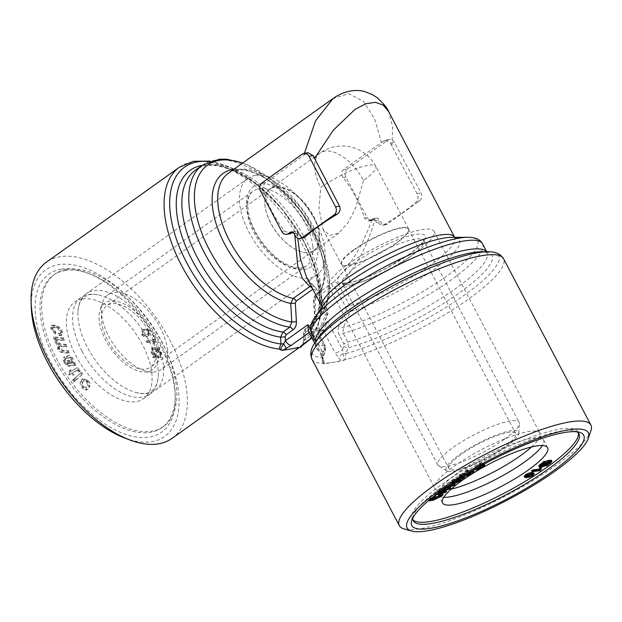 <?xml version="1.0" encoding="UTF-8"?>
<svg xmlns="http://www.w3.org/2000/svg" width="622" height="622" viewBox="0 0 622 622"><rect width="100%" height="100%" fill="white"/><g stroke="black" fill="none" stroke-linecap="round" stroke-linejoin="round"><path stroke-width="0.47" stroke-dasharray="3.11 2.33" d="M344.409 360.037A3.507 0.754 -27.7 0 1 345.731 359.555L345.715 353.646A3.507 1.244 -156.2 0 1 343.157 353.109A5.847 1.368 -44.1 0 0 338.811 358.109L341.517 360.985A5.847 1.252 152.3 0 0 344.409 360.037L342.489 349.618A5.847 1.252 -27.7 0 1 335.165 353.039L338.811 358.109M66.453 344.456L60.124 343.717L57.177 341.571L57.325 339.488L64.649 339.837L63.926 338.003L54.184 336.875L54.829 338.523L56.198 338.687L55.902 341.789L58.81 345.055L58.421 348.219C59.642 350.66 61.166 351.904 63.009 351.951L69.703 352.721L68.98 350.886L62.838 350.178L59.696 347.993L59.875 345.871L67.184 346.298L66.453 344.456L65.644 345.031L59.315 344.3L56.369 342.147L57.177 341.571M69.267 372.391L69.75 374.553L72.16 373.099L73.357 374.856L74.267 374.304L73.062 372.547L77.913 369.833L79.196 371.326L80.394 370.945L79.608 369.577C78.061 367.688 76.801 367.299 75.837 368.411L71.88 370.805L71.001 369.53L70.099 370.082L70.97 371.357L68.459 372.967L68.941 375.128L69.75 374.553M69.516 363.543L67.705 363.435L66.041 361.452C65.123 359.804 65.123 358.731 66.041 358.249L64.859 356.492L63.864 357.191L64.859 356.492C63.413 357.393 63.475 359.228 65.022 362.004C66.818 365.044 68.63 366.179 70.457 365.409L76.133 364.733L75.075 362.82L73.847 362.696L72.852 358.443C71.46 356.111 69.991 355.061 68.436 355.302L67.059 356.126L68.436 355.302C66.951 355.893 66.873 357.51 68.187 360.154L69.516 363.543L68.358 364.212L69.166 363.637M487.679 251.747A105.266 22.547 -27.7 0 1 465.209 294.525A105.266 22.547 -27.7 0 1 345.715 353.646L348.297 347.784L347.799 341.999L343.258 333.353L343.282 327.429L350.341 311.529L349.774 305.76L338.873 284.985C354.952 269.59 366.957 247.805 374.872 219.636L372.244 218.781L368.255 221.012L364.399 217.941A74.858 39.481 54.5 0 0 343.157 177.48C341.074 174.448 341.128 171.866 343.313 169.736L381.473 142.492L374.561 118.849L363.45 101.363L348.872 93.697L333.073 98.494M347.309 169.083A5.847 4.805 -99.2 0 0 345.925 177.029L367.167 217.49A5.847 4.805 -99.2 0 0 372.15 220.375A5.847 4.805 -99.2 0 0 373.861 219.659L375.478 218.509A3.507 2.885 80.8 0 1 376.512 218.073A3.507 2.885 80.8 0 1 379.498 219.807L380.563 221.829A5.847 4.805 -99.2 0 0 385.547 224.713A5.847 4.805 -99.2 0 0 387.265 224.006L419.609 200.906A5.847 4.805 -99.2 0 0 421.001 192.96L394.449 142.384A5.847 4.805 -99.2 0 0 389.465 139.499A5.847 4.805 -99.2 0 0 387.747 140.214L347.309 169.083L343.313 169.736M304.415 153.339L304.034 155.088L265.874 182.332C263.425 184.493 262.554 187.206 263.246 190.472A74.858 39.481 54.5 0 0 284.495 230.941L290.42 233.67M376.512 218.073L372.244 218.781C362.595 246.39 349.323 267.763 332.42 282.893A3.507 1.85 54.5 0 0 332.513 286.05L335.095 286.89L345.995 307.665L346.081 310.013L338.967 325.928C337.684 329.038 337.808 332.164 339.332 335.305L343.873 343.95L343.966 346.291L342.489 349.618L327.693 321.426L323.891 329.512L323.02 329.901L335.165 353.039M294.789 235.085L295.131 231.322L291.073 231.975M293.024 232.48L294.882 231.368L297.51 232.216L297.775 238.304M335.095 286.89A3.507 0.754 152.3 0 1 338.873 284.985C336.797 282.372 334.652 281.673 332.42 282.893L315.813 294.75L313.892 299.718L315.012 318.27L312.71 323.456L305.799 328.393L303.824 333.376L304.212 340.195L301.919 345.358A3.507 1.85 54.5 0 0 301.81 345.42A3.507 1.85 54.5 0 0 301.382 346.089L304.034 340.428A5.847 5.1 -140.7 0 1 303.132 344.588L303.132 344.588M467.876 237.293A93.572 20.044 -27.7 0 1 448.687 274.753A93.572 20.044 -27.7 0 1 343.282 327.429A3.507 1.244 -156 0 1 338.967 325.928M315.813 294.75L315.704 294.836C330.266 286.781 326.208 244.656 300.574 211.402C276.977 177.628 239.944 162.093 228.274 173.305A74.858 39.481 54.5 0 1 303.528 210.765A74.858 39.481 54.5 0 1 315.813 294.75A3.507 1.85 54.5 0 0 315.898 297.907L332.513 286.05M311.148 286.027L314.335 286.478L316.271 288.662L327.18 309.437L327.203 315.292L320.058 331.207L320.431 337.07L324.972 345.715L325.049 351.562A3.507 1.244 23.9 0 0 325.485 351.236L325.485 351.236A3.507 1.244 23.9 0 0 324.249 349.494L324.155 347.154L319.615 338.508C318.091 335.375 317.974 332.249 319.249 329.139L326.363 313.224L326.286 310.868L315.377 290.093L312.796 289.261M315.245 342.279A105.266 22.547 -27.7 0 0 322.445 357.432L322.818 363.287A3.507 0.754 -27.7 0 1 323.168 363.419C322.142 360.97 322.048 358.863 322.888 357.106L325.485 351.236L325.29 345.848A3.507 0.754 -27.7 0 0 324.972 345.715A96.496 20.666 -27.7 0 1 316.178 342.147L318.721 337.264A99.419 21.296 -27.7 0 0 325.049 351.562L322.445 357.432A3.507 1.244 23.8 0 0 322.888 357.106L322.888 357.106A3.507 1.244 23.8 0 0 322.764 356.422L323.191 363.489A5.847 1.252 152.3 0 0 323.222 363.606A5.847 1.252 152.3 0 0 324.357 363.777L341.517 360.985M310.495 329.419L322.779 352.822L322.764 356.422A5.847 3.522 -7.6 0 0 322.103 358.428L320.882 355.007A5.847 1.252 -27.7 0 1 322.779 352.822L324.249 349.494M463.312 476.001L459.891 476.693L461.12 475.916L459.611 475.853L460.661 474.773L460.132 473.762L462.263 473.847L464.766 472.806L463.071 473.878L466.586 474.018M460.661 474.773L462.799 474.858L462.263 473.847M86.722 381.854L87.539 385.897L88.993 387.312C89.84 385.586 89.296 383.44 87.375 380.874L82.127 379.21L81.163 380.205C79.538 381.978 79.919 384.59 82.306 388.035C84.273 390.095 85.867 390.616 87.088 389.605L85.875 387.895L83.037 387.141C81.521 384.761 81.365 382.997 82.555 381.854L83.434 380.936L86.722 381.854L87.531 381.27L88.347 385.321L89.801 386.736C90.649 385.01 90.104 382.864 88.184 380.291L82.936 378.627L81.972 379.63C80.347 381.403 80.728 384.015 83.115 387.452C85.09 389.52 86.676 390.041 87.896 389.03L86.683 387.319L83.846 386.565C82.329 384.186 82.174 382.421 83.364 381.278L84.25 380.361L87.531 381.27M86.994 389.675L87.896 389.03L86.994 389.675M324.357 363.777L323.852 360.542A5.847 3.522 -7.6 0 1 322.103 358.428L323.222 363.606M323.852 360.542L322.017 355.178A5.847 1.252 -27.7 0 1 320.882 355.007L314.654 343.142M486.598 251.747A96.496 20.666 -27.7 0 1 487.042 252.439L481.583 251.762A99.419 21.296 -27.7 0 1 460.754 291.881A99.419 21.296 -27.7 0 1 348.297 347.784A3.507 1.244 -156.1 0 1 343.966 346.291M68.358 364.212L66.896 364.01L65.232 362.035L66.041 361.452M65.232 362.035C64.315 360.379 64.315 359.306 65.232 358.824L66.041 358.249M452.598 482.796L452.14 481.926L450.468 482.991L449.776 482.75L450.818 483.986M459.083 478.699C457.38 478.777 455.203 479.71 452.567 481.498C450.25 483.1 449.729 483.939 450.997 484.002L450.468 482.991C449.193 482.921 449.722 482.089 452.038 480.487C454.674 478.699 456.843 477.766 458.546 477.68L461.143 477.338M374.872 219.636L376.567 222.482L382.351 225.234L384.497 224.449A74.858 16.032 152.3 0 0 416.849 201.357C418.435 199.514 418.489 196.933 416.997 193.613L390.359 143.052L385.29 140.168L381.473 142.492M469.33 472.386L467.347 472.012L469.105 470.955L471.126 471.344M56.369 342.147L56.516 340.063L63.841 340.413L63.117 338.578L53.375 337.451L54.021 339.107L55.389 339.262L56.198 338.687M55.389 339.262L55.094 342.372L55.902 341.789M533.738 472.969L532.284 474.57L529.439 475.978L525.823 476.631L524.152 476.258M532.813 475.581L532.284 474.57M160.523 352.581L160.266 355.698L158.307 356.095L155.679 355.317L158.68 350.124L160.523 352.581L159.714 353.164L159.457 356.274L157.498 356.67L158.307 356.095M439.225 492.484L438.697 491.473L438.113 492.259L439.622 492.189M63.841 340.413L64.649 339.837M314.6 317.764A93.572 20.044 -27.7 0 0 320.058 331.207A3.507 1.244 24 0 0 320.486 330.881L327.592 314.981A3.507 1.252 24.2 0 1 327.203 315.292A77.781 16.662 -27.7 0 1 323.984 304.228L322.274 307.595L322.056 306.802A74.858 16.032 -27.7 0 0 327.18 309.437A3.507 0.754 -27.7 0 1 327.421 309.562L316.512 288.787A3.507 0.754 -27.7 0 0 316.271 288.662L306.7 277.544C308.722 281.517 311.272 284.495 314.351 286.485L316.512 288.787A3.507 0.754 -27.7 0 1 315.377 290.093M155.321 339.931L154.862 339.083L146.559 340.856L147.274 342.17L153.743 340.786L153.945 343.663L154.932 343.453L155.321 339.931L154.513 340.514L154.054 339.659L154.862 339.083M65.232 358.824L64.05 357.067C62.604 357.969 62.666 359.811 64.214 362.579L65.022 362.004M64.214 362.579C66.01 365.619 67.821 366.755 69.648 365.985L75.324 365.308L76.133 364.733M151.923 352.192L154.295 355.496L153.618 356.67L154.466 357.425L155.173 356.204L158.913 357.564L161.199 357.051L161.588 352.635L159.162 349.284L159.846 348.118L158.991 347.356L158.283 348.592L154.567 347.27L152.336 347.76L151.923 352.192L151.115 352.767L153.486 356.072L154.295 355.496M75.324 365.308L74.267 363.396L75.075 362.82M543.169 462.465L542.928 462.014M543.861 463.39L543.333 462.379M55.762 333.314L55.669 331.728L52.994 328.517L53.422 326.814L56.415 327.149C58.522 327.724 60.116 329.232 61.174 331.682L60.824 333.174L59.067 333.213L59.665 335.025L62.068 334.877L62.659 332.241C61.314 328.657 59.113 326.363 56.058 325.368L52.131 325.042L51.494 327.864L55.762 333.314L54.954 333.89L54.86 332.303L55.669 331.728M445.352 492.484L444.823 491.473L434.389 494.272L436.947 492.989L437.421 491.668L437.958 492.678L437.476 494L436.621 492.818L437.149 493.829M153.486 356.072L152.81 357.246L153.657 358L154.365 356.779L158.105 358.14L160.39 357.627L160.779 353.21L158.353 349.859L159.038 348.693L158.182 347.939L157.475 349.167L153.758 347.853L154.567 347.27M153.758 347.853L151.527 348.343L151.115 352.767M550.734 462.955L550.198 461.944L546.17 464.914L545.735 464.525L541.537 465.995L538.792 466.049M547.36 465.023L546.831 464.012M484.289 463.981L484.087 463.592C484.53 464.167 483.426 465.248 480.775 466.85C477.082 468.716 474.866 469.299 474.135 468.615L474.423 469.439M481.304 467.861L480.775 466.85M540.946 467.612L539.772 469.587L531.569 470.745M68.941 375.128L71.343 373.674L72.549 375.439L73.458 374.887L72.253 373.122L77.105 370.409L78.388 371.902L79.585 371.521L78.8 370.152C77.252 368.263 75.993 367.874 75.029 368.986L71.88 370.805M71.071 371.381L70.193 370.106L71.001 369.53M531.903 474.392L532.44 473.63L530.861 473.373L526.243 474.664L525.466 475.589L526.531 475.846M304.034 155.088L307.921 152.763M327.693 321.426L305.153 337.513A5.847 3.087 -125.5 0 1 305.27 342.808M148.254 335.826L149.132 335.297L149.723 330.64L147.461 328.688L143.006 329.629L142.422 334.294C144.755 336.681 146.699 337.186 148.254 335.826L147.445 336.401L148.324 335.88L148.915 331.215L149.723 330.64M157.763 349.486L154.777 354.672L152.989 352.246L153.284 349.136L155.173 348.748L157.763 349.486L156.954 350.062L153.968 355.255L154.777 354.672M54.86 332.303L52.186 329.092L52.613 327.397L55.607 327.724C57.714 328.299 59.308 329.815 60.365 332.257L60.015 333.75L58.258 333.796L58.857 335.608L61.259 335.452L61.85 332.817L62.659 332.241M61.85 332.817C60.505 329.232 58.305 326.939 55.249 325.951L56.058 325.368M55.607 327.724L56.415 327.149M60.365 332.257L61.174 331.682M461.928 479.111L461.392 478.1L459.285 480.238L453.889 482.68L453.018 482.54M459.821 481.249L459.285 480.238M461.12 475.916L460.591 474.905L459.075 474.843L460.132 473.762M459.611 475.853L459.075 474.843M74.352 381.473L75.542 380.431L74.259 378.744L73.077 379.785L74.352 381.473L73.544 382.056L75.542 380.431M152.81 357.246L153.618 356.67M153.657 358L154.466 357.425M439.287 494.117L442.211 493.332M468.172 470.776L466.414 471.834L465.443 471.647L467.2 470.59L468.172 470.776L467.643 469.766L465.886 470.823L464.914 470.636L466.671 469.579L467.643 469.766M66.896 364.01L67.705 363.435M144.739 330.414C145.843 329.326 147.274 329.543 149.031 331.06L148.44 333.928L147.414 334.535C146.31 335.616 144.879 335.406 143.13 333.905L143.729 331.005L144.739 330.414L143.931 330.99C145.035 329.901 146.465 330.119 148.223 331.635L149.031 331.06M319.102 234.751A37.717 19.896 54.5 0 0 299.198 197.951A37.717 19.896 54.5 0 0 270.072 189.096A37.717 19.896 54.5 0 0 264.754 202.904A37.717 19.896 54.5 0 0 299.12 251.039A37.717 19.896 54.5 0 0 313.908 250.495A37.717 19.896 54.5 0 0 319.102 234.751M155.733 351.383A37.717 19.896 54.5 0 0 135.829 314.584A37.717 19.896 54.5 0 0 106.704 305.729A37.717 19.896 54.5 0 0 112.434 347.986A37.717 19.896 54.5 0 0 150.54 367.128A37.717 19.896 54.5 0 0 155.733 351.383M157.498 356.67L154.87 355.901L155.679 355.317M311.949 359.259A108.189 23.169 152.3 0 0 322.818 363.287A108.189 23.169 152.3 0 0 332.933 362.377A108.189 23.169 152.3 0 0 345.731 359.555A108.189 23.169 152.3 0 0 453.275 309.367A108.189 23.169 152.3 0 0 503.532 258.682M545.012 464.409L545.424 464.253L543.628 462.636L541.148 464.144L540.3 465.287L541.35 465.427M545.953 465.264L545.424 464.253M391.938 145.882L392.63 126.709L388.742 111.742M461.928 475.947L461.4 474.936L459.363 475.682L460.591 474.905M460.692 476.724L460.163 475.713M153.968 355.255L152.18 352.822L152.989 352.246M152.18 352.822L152.476 349.719L155.173 348.748M322.017 355.178L309.873 332.039L323.02 329.901L311.879 337.855M54.021 339.107L54.829 338.523M458.717 479.609L458.181 478.598L456.221 480.254C454.985 481.133 454.736 481.568 455.467 481.56L457.084 481.008M311.638 333.501A96.496 20.666 152.3 0 0 320.431 337.07A3.507 0.754 -27.7 0 1 320.75 337.202C319.817 336.533 319.731 334.426 320.486 330.881L320.486 330.881A3.507 1.244 24 0 0 319.249 329.139M435.167 495.221L434.389 494.272M154.365 356.779L155.173 356.204M348.079 264.28A59.354 12.712 -27.7 0 1 401.447 235.746A59.354 12.712 -27.7 0 1 433.985 231.26A59.354 12.712 -27.7 0 1 387.343 270.111A59.354 12.712 -27.7 0 1 328.875 286.447A59.354 12.712 -27.7 0 1 348.079 264.28M450.305 487.003L449.084 487.998L442.312 489.817L438.697 491.473M449.62 489.009L449.084 487.998M154.054 339.659L145.75 341.431L146.465 342.745L152.934 341.369L153.136 344.238L154.932 343.453M154.124 344.028L154.513 340.514M74.733 381.006L73.45 379.327L72.261 380.369L73.544 382.056M540.3 470.597L539.772 469.587M202.259 165.296A99.419 52.435 54.5 0 1 298.583 232.636A99.419 52.435 54.5 0 1 303.824 333.376L304.943 333.641L305.799 331.612L312.71 326.674C315.105 324.808 316.248 322.095 316.139 318.534L315.051 299.959L315.898 297.907M158.182 347.939L158.991 347.356M157.475 349.167L158.283 348.592M87.539 385.897L88.347 385.321M88.993 387.312L89.801 386.736M529.975 476.988L529.439 475.978M412.899 519.759A93.572 20.044 -27.7 0 1 412.231 518.818A93.572 20.044 -27.7 0 1 485.766 457.582A93.572 20.044 -27.7 0 1 577.924 431.831A93.572 20.044 -27.7 0 1 578.32 432.912M477.307 464.844L477.844 465.855C474.485 467.954 473.428 469.213 474.664 469.626L474.135 468.615C472.899 468.203 473.956 466.943 477.307 464.844C479.881 463.46 481.669 462.846 482.68 463.017L477.844 465.069C475.667 466.492 475.053 467.316 476.009 467.55L477.494 467.705M482.182 465.116L482.213 464.572L484.087 463.592M476.296 468.374L475.69 467.254L476.405 468.312M473.567 470.893L471.81 471.95L466.811 471.002L468.568 469.944L472.308 470.652M470.294 472.868L469.136 473.661C467.044 474.874 465.637 475.34 464.914 475.076L461.4 474.936M464.292 476.646L461.392 478.1M453.01 482.532L457.1 478.738L452.948 480.487C451.58 481.444 451.308 481.926 452.14 481.926L451.665 481.755L452.443 482.905M551.457 460.296L550.198 461.944M439.505 495.641L440.601 494.474L441.13 495.485M440.594 495.392L440.36 494.949C440.842 494.241 440.244 494.171 438.557 494.762M442.483 493.503L442.048 494.35L433.433 498.976L428.838 499.855L429.312 498.937L435.136 495.493L431.046 498.292L430.774 498.828L432.236 498.758M446.036 490.486L444.823 491.473M437.421 491.668L441.278 489.53L440.905 489.312L441.542 490.439M446.557 486.886L442.203 489.219L441.807 490.54L441.278 489.53L441.667 488.208L449.449 484.903M453.889 483.714L454.558 483.535L453.345 484.522L446.767 486.287L442.942 488.006L442.366 488.799L443.968 488.698M55.249 325.951L51.323 325.617L50.685 328.447L54.954 333.89M526.352 477.642L525.823 476.631M457.629 479.749L457.1 478.738M452.948 480.487L453.485 481.506L457.287 479.795L456.758 478.784M158.353 349.859L159.162 349.284M159.038 348.693L159.846 348.118M303.303 238.094L299.128 235.077L297.51 232.216M55.094 342.372L58.001 345.63L57.613 348.794C58.833 351.243 60.357 352.487 62.2 352.526L68.886 353.296L69.703 352.721M71.343 373.674L72.16 373.099M433.962 499.987L433.433 498.976M429.685 499.637L429.312 498.937M68.886 353.296L68.171 351.469L62.029 350.761L58.888 348.569L59.067 346.446L66.375 346.874L67.184 346.298M66.375 346.874L65.644 345.031M167.575 350.38A45.904 24.211 54.5 0 0 143.348 305.589A45.904 24.211 54.5 0 0 107.901 294.812A45.904 24.211 54.5 0 0 102.614 302.339A45.904 24.211 54.5 0 0 114.868 346.244A45.904 24.211 54.5 0 0 152.413 372.096A45.904 24.211 54.5 0 0 161.254 369.538A45.904 24.211 54.5 0 0 167.575 350.38M158.05 352.658A40.935 21.591 54.5 0 0 131.118 308.271A40.935 21.591 54.5 0 0 100.119 309.818A40.935 21.591 54.5 0 0 111.05 348.973A40.935 21.591 54.5 0 0 144.529 372.026A40.935 21.591 54.5 0 0 158.05 352.658M82.765 374.11L81.482 372.422L75.394 377.756L76.669 379.443L82.765 374.11L81.956 374.685L80.673 372.998L81.482 372.422M301.102 346.734A5.847 3.087 -125.5 0 1 300.667 347.2M303.023 344.728A108.189 57.069 -125.5 0 1 301.919 345.358A108.189 57.069 -125.5 0 1 291.337 348.903A108.189 57.069 -125.5 0 1 278.998 349.09M549.42 461.928L549.949 461.05L547.655 461.166L544.724 462.13L545.673 462.978M431.575 499.303L431.046 498.292M154.139 336.595A59.354 31.31 -125.5 0 1 155.275 390.336A59.354 31.31 -125.5 0 1 135.697 392.404A59.354 31.31 -125.5 0 1 77.975 311.56A59.354 31.31 -125.5 0 1 86.295 293.716A59.354 31.31 -125.5 0 1 93.836 290.684A59.354 31.31 -125.5 0 1 154.139 336.595M82.081 351.267A59.354 31.31 54.5 0 0 149.925 394.154A59.354 31.31 54.5 0 0 158.245 376.302A59.354 31.31 54.5 0 0 148.79 340.413A59.354 31.31 54.5 0 0 100.531 295.458A59.354 31.31 54.5 0 0 88.487 294.509A59.354 31.31 54.5 0 0 80.946 297.534A59.354 31.31 54.5 0 0 82.081 351.267M72.261 380.369L73.077 379.785M74.267 363.396L73.038 363.271L72.043 359.018C70.651 356.686 69.182 355.636 67.627 355.877C66.142 356.468 66.064 358.085 67.378 360.729L68.187 360.154M531.538 446.954A59.354 12.712 152.3 0 0 540.184 435.96A59.354 12.712 152.3 0 0 540.036 433.262A59.354 12.712 152.3 0 0 507.498 437.74A59.354 12.712 152.3 0 0 454.13 466.275A59.354 12.712 152.3 0 0 434.926 488.441A59.354 12.712 152.3 0 0 437.064 490.097A59.354 12.712 152.3 0 0 451.02 489.219M443.719 497.32A59.354 12.712 -27.7 0 1 438.44 495.135A59.354 12.712 -27.7 0 1 438.285 492.437A59.354 12.712 -27.7 0 1 457.644 472.969A59.354 12.712 -27.7 0 1 541.412 438.292A59.354 12.712 -27.7 0 1 543.55 439.948A59.354 12.712 -27.7 0 1 542.353 445.539M73.45 379.327L74.259 378.744M57.613 348.794L58.421 348.219M459.891 476.693L459.363 475.682M453.485 481.506C452.108 482.454 451.836 482.936 452.676 482.936M172.076 438.339A108.189 57.069 54.5 0 0 155.655 317.127A108.189 57.069 54.5 0 0 46.355 262.227M124.509 437.942A102.342 53.982 54.5 0 0 177.806 386.736A102.342 53.982 54.5 0 0 97.016 273.571A102.342 53.982 54.5 0 0 31.279 307.346M58.857 335.608L59.665 335.025M83.037 387.141L83.846 386.565M82.555 381.854L83.364 381.278M50.685 328.447L51.494 327.864M148.915 331.215L146.652 329.271L143.083 329.683L143.892 329.108M143.083 329.683L142.197 330.204L141.614 334.869L142.422 334.294M304.943 333.641L305.153 337.513L304.212 340.195A105.266 55.521 54.5 0 0 304.383 242.308A105.266 55.521 54.5 0 0 209.163 161.526M504.217 439.404A45.904 9.835 -27.7 0 1 438.681 465.87A45.904 9.835 -27.7 0 1 437.779 464.937A45.904 9.835 -27.7 0 1 473.855 434.895A45.904 9.835 -27.7 0 1 519.067 422.26A45.904 9.835 -27.7 0 1 519.323 423.535A45.904 9.835 -27.7 0 1 504.217 439.404M52.186 329.092L52.994 328.517M444.357 488.418L443.261 489.203M437.958 492.678L440.874 490.921M434.926 495.283L436.349 494.303M70.62 363.279L69.493 360.169C68.684 358.622 68.677 357.65 69.477 357.253L72.004 359.143L72.144 362.743L69.812 363.862L68.684 360.744C67.876 359.205 67.868 358.233 68.669 357.829L69.477 357.253L68.358 357.969L71.196 359.718L72.004 359.143M442.576 495.361L442.048 494.35M146.652 329.271L147.461 328.688M73.458 374.887L74.267 374.304M72.253 373.122L73.062 372.547M66.725 269.357A93.572 49.356 54.5 0 0 54.845 274.131A93.572 49.356 54.5 0 0 69.05 378.961A93.572 49.356 54.5 0 0 163.586 426.435A93.572 49.356 54.5 0 0 155.966 331.518A93.572 49.356 54.5 0 0 66.725 269.357M82.259 298.949A59.354 31.31 54.5 0 0 74.726 301.973A59.354 31.31 54.5 0 0 83.737 368.473A59.354 31.31 54.5 0 0 143.705 398.593A59.354 31.31 54.5 0 0 138.869 338.376A59.354 31.31 54.5 0 0 82.259 298.949M465.443 471.647L464.914 470.636M467.2 470.59L466.671 469.579M309.111 332.583L309.873 332.039L308.318 331.075M459.347 479.523L459.938 478.613L458.181 478.598M455.545 482.501L455.009 481.49L455.755 482.104M70.193 370.106L69.291 370.658L70.162 371.933L68.459 372.967M455.156 481.133L454.861 480.565M148.223 331.635L147.632 334.504L146.605 335.11C145.501 336.191 144.071 335.981 142.321 334.48L143.13 333.905M80.673 372.998L74.586 378.332L75.861 380.019L76.669 379.443M75.861 380.019L81.956 374.685M482.431 464.984L482.213 464.572M541.676 465.155L541.148 464.144M58.888 348.569L59.696 347.993M60.707 346.221L61.516 345.645M477.844 465.855C480.409 464.471 482.198 463.856 483.208 464.028L482.68 463.017M483.208 464.028L481.521 465.077L480.985 464.066M68.171 351.469L68.98 350.886M74.586 378.332L75.394 377.756M72.043 359.018L72.852 358.443M454.425 483.691L453.889 482.68M472.339 472.961L471.81 471.95M545.253 463.141L544.724 462.13M87.375 380.874L88.184 380.291M73.038 363.271L73.847 362.696M443.478 489.016L442.942 488.006M61.088 269.209A97.079 51.206 54.5 0 0 76.008 398.562A97.079 51.206 54.5 0 0 175.264 396.634A97.079 51.206 54.5 0 0 86.823 272.763A97.079 51.206 54.5 0 0 61.088 269.209M65.108 270.516A93.572 49.356 54.5 0 0 53.228 275.282A93.572 49.356 54.5 0 0 67.433 380.112A93.572 49.356 54.5 0 0 161.961 427.594A93.572 49.356 54.5 0 0 175.155 393.337A93.572 49.356 54.5 0 0 89.91 273.937A93.572 49.356 54.5 0 0 65.108 270.516M547.539 464.929L547.243 464.37M544.157 463.647L543.628 462.636M542.073 467.005L541.537 465.995M58.001 345.63L58.81 345.055M78.388 371.902L79.196 371.326M79.585 371.521L80.394 370.945M154.87 355.901L158.68 350.124M157.871 350.707L159.714 353.164M463.234 478.761L462.706 477.75M146.465 342.745L147.274 342.17M152.934 341.369L153.743 340.786M255.331 175.388A59.354 31.31 54.5 0 0 247.797 178.413A59.354 31.31 54.5 0 0 256.8 244.92A59.354 31.31 54.5 0 0 316.777 275.033A59.354 31.31 54.5 0 0 311.941 214.823A59.354 31.31 54.5 0 0 255.331 175.388M145.75 341.431L146.559 340.856M467.347 472.012L466.811 471.002M469.105 470.955L468.568 469.944M462.799 474.858L465.303 473.816L463.6 474.889L463.071 473.878M463.6 474.889L465.046 474.944M548.184 462.177L547.655 461.166M154.357 349.323L156.954 350.062M481.521 465.077L478.372 466.08L477.844 465.069M478.372 466.08C476.195 467.503 475.581 468.327 476.538 468.56M78.8 370.152L79.608 369.577M526.772 475.674L526.243 474.664M353.568 249.935A38.012 8.14 152.3 0 0 341.268 264.132A38.012 8.14 152.3 0 0 342.916 265.283A38.012 8.14 152.3 0 0 396.284 242.984A38.012 8.14 152.3 0 0 408.592 230.801A38.012 8.14 152.3 0 0 408.584 228.795A38.012 8.14 152.3 0 0 387.747 231.664A38.012 8.14 152.3 0 0 353.568 249.935M363.489 180.528L355.745 207.74L348.242 222.443L338.78 233.095L329.73 235.513L323.005 229.339L318.946 208.354L320.773 187.471A38.012 8.14 -27.7 0 1 354.952 169.2A38.012 8.14 -27.7 0 1 375.789 166.331A38.012 8.14 -27.7 0 1 363.489 180.528A38.012 20.052 54.5 0 0 324.871 151.123A38.012 20.052 54.5 0 0 320.042 153.059A38.012 20.052 54.5 0 0 320.773 187.471M70.162 371.933L70.97 371.357M153.136 344.238L153.945 343.663M242.572 163.104A93.572 49.356 54.5 0 1 317.881 239.416A93.572 49.356 54.5 0 1 315.012 318.27L316.139 318.534M233.841 169.332A77.781 41.029 54.5 0 1 307.276 221.37A77.781 41.029 54.5 0 1 313.892 299.718L315.051 299.959M345.995 307.665A3.507 0.754 152.3 0 1 349.774 305.76A74.858 16.032 -27.7 0 0 422.229 270.733A74.858 16.032 -27.7 0 0 454.612 237.207L455.141 237.837L451.401 237.332A77.781 16.662 -27.7 0 1 436.636 267.608A77.781 16.662 -27.7 0 1 350.341 311.529A3.507 1.252 -155.8 0 1 346.081 310.013M396.253 243.264A37.717 8.078 -27.7 0 1 343.297 265.392A37.717 8.078 -27.7 0 1 341.657 264.249A37.717 8.078 -27.7 0 1 371.303 239.563A37.717 8.078 -27.7 0 1 408.452 229.184A37.717 8.078 -27.7 0 1 408.467 231.174A37.717 8.078 -27.7 0 1 396.253 243.264M503.525 447.599A37.717 8.078 -27.7 0 1 469.61 465.73A37.717 8.078 -27.7 0 1 448.936 468.584A37.717 8.078 -27.7 0 1 478.575 443.89A37.717 8.078 -27.7 0 1 515.731 433.511A37.717 8.078 -27.7 0 1 503.525 447.599M67.378 360.729L68.708 364.119M82.306 388.035L83.115 387.452M326.286 310.868A3.507 0.754 -27.7 0 0 327.421 309.562L327.421 309.562C328.268 310.409 328.323 312.213 327.592 314.981A3.507 1.252 24.2 0 0 326.363 313.224M85.875 387.895L86.683 387.319M546.699 465.925L546.17 464.914M469.664 474.679L469.136 473.661M63.117 338.578L63.926 338.003M453.873 485.533L453.345 484.522M412.806 517.978A93.572 20.044 -27.7 0 1 413.272 515.895A93.572 20.044 -27.7 0 1 486.824 459.604A93.572 20.044 -27.7 0 1 574.93 431.023A93.572 20.044 -27.7 0 1 576.913 431.823M435.175 497.235L434.638 496.224M464.494 473.785L463.965 472.774M465.303 473.816L464.766 472.806M58.258 333.796L59.067 333.213M69.291 370.658L70.099 370.082M72.549 375.439L73.357 374.856M546.271 465.544L545.735 464.525M158.105 358.14L158.913 357.564M505.336 447.304A40.935 8.77 -27.7 0 1 446.899 470.908A40.935 8.77 -27.7 0 1 478.256 443.284A40.935 8.77 -27.7 0 1 518.802 433.153A40.935 8.77 -27.7 0 1 505.336 447.304M455.716 480.223L455.187 479.212M160.779 353.21L161.588 352.635M452.567 481.498L452.038 480.487M436.014 494.397L435.486 493.386M141.614 334.869C143.946 337.256 145.89 337.769 147.445 336.401M590.9 430.751A108.189 23.169 -27.7 0 1 505.849 495.843A108.189 23.169 -27.7 0 1 403.981 528.887M71.196 359.718L71.328 363.326L69.812 363.862M81.163 380.205L81.972 379.63M466.414 471.834L465.886 470.823M142.321 334.48L142.92 331.58L143.931 330.99M77.105 370.409L77.913 369.833M77.913 371.109L78.722 370.533M319.514 234.727A38.012 20.052 54.5 0 0 302.758 200.953A38.012 20.052 54.5 0 0 274.932 186.779A38.012 20.052 54.5 0 0 270.103 188.715A38.012 20.052 54.5 0 0 264.747 202.632A38.012 20.052 54.5 0 0 299.376 251.14A38.012 20.052 54.5 0 0 314.281 250.588A38.012 20.052 54.5 0 0 319.514 234.727M53.375 337.451L54.184 336.875M442.203 489.219L441.667 488.208M59.315 344.3L60.124 343.717M343.157 177.48L345.925 177.029M281.727 231.384L284.495 230.941M179.354 167.279A108.189 57.069 -125.5 0 1 288.655 222.178A108.189 57.069 -125.5 0 1 305.075 343.383M482.509 243.793A96.496 20.666 152.3 0 1 438.533 288.46A96.496 20.666 152.3 0 1 343.258 333.353A3.507 0.754 152.3 0 0 339.332 335.305M301.81 345.42C303.38 343.834 304.034 342.139 303.785 340.351L303.412 333.516C303.062 332.117 303.839 330.422 305.729 328.432A3.507 1.85 54.5 0 1 305.799 328.393A96.496 50.895 54.5 0 0 307.618 327.195A96.496 50.895 54.5 0 0 292.978 219.092A96.496 50.895 54.5 0 0 195.487 170.133C212.016 155.173 259.234 175.87 289.362 218.82C322.305 261.776 327.903 316.155 307.618 327.195L314.53 322.266A96.496 50.895 -125.5 0 1 312.71 323.456A3.507 1.85 54.5 0 0 312.641 323.502A3.507 1.85 54.5 0 0 312.71 326.674M383.657 140.883L387.747 140.214M315.813 341.455L316.178 342.147A96.496 20.666 -27.7 0 1 315.859 341.385M486.684 251.747L487.042 252.439A96.496 20.666 -27.7 0 1 443.074 297.098A96.496 20.666 -27.7 0 1 347.799 341.999A3.507 0.754 152.3 0 0 343.873 343.95M58.779 339.83L59.588 339.254M71.522 365.542L72.331 364.966M390.359 143.052L394.449 142.384M531.398 474.384L530.861 473.373M302.308 154.108L306.397 153.447M416.849 201.357L419.609 200.906M416.997 193.613L421.001 192.96M459.052 478.645L458.546 477.68M456.758 481.265L456.221 480.254M324.155 347.154A3.507 0.754 -27.7 0 0 325.29 345.848L320.75 337.202A3.507 0.754 -27.7 0 1 319.615 338.508M261.87 182.977L265.874 182.332M409.198 254.336A49.418 10.582 -27.7 0 1 337.956 282.24A49.418 10.582 -27.7 0 1 397.139 239.983A49.418 10.582 -27.7 0 1 409.198 254.336M442.841 490.828L442.312 489.817M315.704 294.836C313.861 296.966 313.138 298.638 313.519 299.851L314.608 318.41C314.965 319.794 314.312 321.488 312.641 323.502L305.729 328.432A3.507 1.85 54.5 0 0 305.799 331.612M408.817 257.695A45.904 9.835 -27.7 0 1 367.54 279.76A45.904 9.835 -27.7 0 1 342.38 283.228A45.904 9.835 -27.7 0 1 378.456 253.185A45.904 9.835 -27.7 0 1 423.668 240.551A45.904 9.835 -27.7 0 1 408.817 257.695M376.567 222.482L380.563 221.829M384.497 224.449L387.265 224.006M295.123 235.73L299.128 235.077M294.066 233.709L298.062 233.056M62.2 352.526L63.009 351.951M371.482 219.154L375.478 218.509M369.865 220.312L373.861 219.659M292.185 232.053L294.043 231.749M68.684 360.744L69.493 360.169M146.605 335.11L147.414 334.535M62.029 350.761L62.838 350.178M69.648 365.985L70.457 365.409M202.399 165.195A96.496 50.895 -125.5 0 1 299.89 214.162A96.496 50.895 -125.5 0 1 314.53 322.266L325.726 308.139L329.085 296.259L329.528 280.164L323.347 252.68L301.794 212.079L270.967 179.377L247.478 164.861L242.782 162.948M465.443 476.087L464.914 475.076M447.304 487.298L446.767 486.287M317.803 246.32A49.418 26.062 54.5 0 0 261.411 183.801A49.418 26.062 54.5 0 0 267.639 250.052A49.418 26.062 54.5 0 0 317.803 246.32M75.029 368.986L75.837 368.411M364.399 217.941L367.167 217.49M260.486 190.923L263.246 190.472M447.723 486.085L447.389 485.455M312.85 246.662A45.904 24.211 54.5 0 0 288.631 201.87A45.904 24.211 54.5 0 0 253.185 191.094A45.904 24.211 54.5 0 0 260.151 242.526A45.904 24.211 54.5 0 0 306.529 265.819A45.904 24.211 54.5 0 0 312.85 246.662M76.281 370.689L77.089 370.113M375.501 220.46L379.498 219.807M70.325 363.738L71.133 363.155M459.223 479.539L458.686 478.528M210.244 161.121L228.795 166.657L254.39 182.114L282.023 209.039L304.345 242.215L316.287 270.243L321.729 296.951L321.1 315.191L317.282 328.152L308.893 340.218M160.266 355.698L159.457 356.274M438.113 492.259L438.642 493.269M389.465 139.499L385.298 140.175M152.336 347.76L151.527 348.343M408.584 228.795L375.789 166.331A38.012 38.012 0 0 0 320.042 153.059L270.103 188.715M532.44 473.63L532.976 474.64M57.325 339.488L56.516 340.063M311.972 338.026L323.891 329.512M149.132 335.297L148.324 335.88M270.072 189.096L106.704 305.729M313.908 250.495L150.54 367.128M153.284 349.136L152.476 349.719M437.779 464.937L342.077 282.87L344.23 283.189L353.498 281.68C363.147 279.068 374.312 274.434 387.008 267.787L408.747 254.515C415.978 249.267 420.604 245.084 422.649 241.95L423.543 240.1L519.067 422.26M385.547 224.713L382.351 225.234M428.838 499.855L429.367 500.865M144.529 372.026L152.413 372.096M100.119 309.818L102.614 302.339M430.774 498.828L431.303 499.839M135.697 392.404C143.044 394.2 148.401 393.742 151.768 391.044L155.057 387.529C156.83 384.901 157.895 381.154 158.245 376.302M77.975 311.56C78.667 304.026 80.837 299.104 84.483 296.803L88.876 294.828C91.939 294.004 95.827 294.214 100.531 295.458M540.184 435.96L540.199 435.921C540.401 437.25 540.813 438.043 541.451 438.308L541.412 438.292M437.064 490.097L437.025 490.089C438.005 491.007 438.424 491.8 438.277 492.468L438.285 492.437M438.44 495.135L442.522 502.918M543.55 439.948L547.632 447.731M62.068 334.877L61.259 335.452M143.006 329.629L142.197 330.204M482.229 464.603L482.758 465.614M540.3 465.287L540.837 466.298M59.875 345.871L59.067 346.446M89.91 273.937L86.823 272.763M175.155 393.337L175.264 396.634M52.131 325.042L51.323 325.617M549.949 461.05L550.478 462.06M80.946 297.534L74.726 301.973M149.925 394.154L143.705 398.593M53.422 326.814L52.613 327.397M525.466 475.589L525.994 476.6M323.005 229.339L341.268 264.132M341.657 264.249L448.936 468.584M408.452 229.184L515.731 433.511M442.366 488.799L442.895 489.809M148.44 333.928L147.632 334.504M328.875 286.447L434.926 488.441M433.985 231.26L540.036 433.262M412.231 518.818L413.296 520.839M577.924 431.831L578.989 433.853M107.901 294.812L253.185 191.094C248.085 194.375 246.615 202.173 248.8 214.473C252.944 233.266 268.751 253.931 282.559 262.103C293.685 268.401 301.678 269.645 306.529 265.819L161.254 369.538M247.797 178.413L86.295 293.716M316.777 275.033L155.275 390.336M518.802 433.153L519.323 423.535M446.899 470.908L438.681 465.87M303.108 344.611L302.727 345.016M161.199 357.051L160.39 357.627M72.144 362.743L71.328 363.326M60.824 333.174L60.015 333.75M459.938 478.613L460.467 479.624M143.729 331.005L142.92 331.58M84.25 380.361L83.434 380.936M413.272 515.895L411.756 520.373M574.93 431.023L579.479 432.313M372.15 220.375L368.255 221.012M302.844 344.977L299.128 347.636M338.78 233.095L314.281 250.588M54.845 274.131L53.228 275.282M163.586 426.435L161.961 427.594M82.936 378.627L82.127 379.21"/><path stroke-width="0.93" d="M290.42 233.67L293.024 232.48M281.727 231.384A5.847 4.805 -99.2 0 0 286.711 234.269A5.847 4.805 -99.2 0 0 288.429 233.561L290.046 232.403A3.507 2.885 80.8 0 1 291.073 231.975A3.507 2.885 80.8 0 1 294.066 233.709L295.123 235.73A5.847 4.805 -99.2 0 0 300.107 238.615A5.847 4.805 -99.2 0 0 301.825 237.899L334.177 214.808A5.847 4.805 -99.2 0 0 335.561 206.862L309.01 156.285A5.847 4.805 -99.2 0 0 304.026 153.401A5.847 4.805 -99.2 0 0 302.308 154.108L261.87 182.977A5.847 4.805 -99.2 0 0 260.486 190.923L281.727 231.384M304.415 153.339L315.587 120.754L333.073 98.494L228.274 173.305A74.858 39.481 54.5 0 0 229.417 240.52A74.858 39.481 54.5 0 0 293.211 298.428L309.818 286.571L302.502 278.508L297.782 266.333L294.789 235.085M309.111 332.583L291.384 345.249L282.761 350.295A5.847 3.087 -125.5 0 1 280.157 349.541A3.507 1.85 54.5 0 0 278.998 349.09L280.942 343.982L283.64 343.748L285.436 340.724L307.976 324.63L310.495 329.419M280.157 349.541L283.64 343.748L286.299 348.374M209.163 161.526A105.266 55.521 54.5 0 0 178.669 245.262A105.266 55.521 54.5 0 0 280.942 343.982L280.576 337.155L282.971 332.101L289.883 327.172L291.788 322.048L290.754 303.482L293.211 298.428A3.507 1.85 -125.5 0 1 296.189 301.118L295.333 303.163L296.422 321.737C296.538 325.298 295.396 328.012 292.993 329.885L286.081 334.815L285.226 336.852L285.436 340.724A5.847 3.087 -125.5 0 0 291.384 345.249M202.259 165.296A99.419 52.435 54.5 0 0 188 251.716A99.419 52.435 54.5 0 0 280.576 337.155L285.226 336.852M452.676 482.936L450.818 483.986M471.126 471.344L474.096 471.911L472.339 472.961L469.33 472.386M532.067 472.596L533.738 472.969L534.275 473.98L532.813 475.581L529.975 476.988L526.352 477.642L524.688 477.268L526.142 475.667L525.613 474.656C528.646 473.039 530.791 472.355 532.067 472.596L532.595 473.606L534.275 473.98M439.622 492.189L446.036 490.486L446.565 491.497L445.352 492.484L435.167 495.221M443.261 489.203L442.895 489.809L444.777 489.638L450.841 488.013L449.62 489.009L442.841 490.828L438.642 493.269L446.565 491.497M296.189 301.118L312.796 289.261A3.507 1.85 -125.5 0 0 309.818 286.571L311.148 286.027M540.557 465.427L544.53 462.488L544.958 462.869L549.195 461.384L551.994 461.314L550.734 462.955L546.699 465.925L546.271 465.544L542.073 467.005L539.321 467.06L540.557 465.427L540.028 464.416L543.333 462.379M436.349 494.303L437.476 494L437.126 493.712M444.777 489.638L444.248 488.628L450.305 487.003L450.841 488.013M476.296 468.374L476.538 468.56C476.918 469.112 478.365 468.786 480.868 467.581C482.517 466.562 483.138 465.894 482.742 465.583L484.624 464.603L484.289 463.981M484.624 464.603C485.059 465.178 483.955 466.267 481.304 467.861C477.61 469.727 475.395 470.31 474.664 469.626L474.423 469.439M533.186 471.002L539.569 470.1L540.51 468.763L541.482 468.63L540.946 467.612L539.982 467.752L539.041 469.089L532.65 469.991L531.569 470.745L532.105 471.756L533.186 471.002L532.65 469.991M541.482 468.63L540.829 469.781M540.86 469.983L540.3 470.597L532.105 471.756M532.207 475.558L532.976 474.64L531.398 474.384L526.772 475.674L525.994 476.6L527.565 476.856L532.207 475.558L531.903 474.392M307.921 152.763L313.099 155.617L339.565 206.209C340.786 209.567 339.915 212.289 336.937 214.357A74.858 16.032 152.3 0 0 304.586 237.448L300.107 238.615M311.972 338.026L305.27 342.808A5.847 3.087 -125.5 0 1 304.523 343.111L311.879 337.855M526.142 475.667C529.174 474.05 531.328 473.365 532.595 473.606M458.935 478.715L464.821 477.657L461.928 479.111L459.821 481.249L454.425 483.691L453.547 483.558L455.39 481.576L455.156 481.133M439.085 495.773L440.166 494.817L443.012 494.513L442.576 495.361L433.962 499.987L429.367 500.865L429.849 499.948L435.664 496.504L431.575 499.303C431.116 500.197 432.189 500.135 434.786 499.108L440.889 495.959C441.371 495.252 440.773 495.19 439.085 495.773L438.557 494.762L439.287 494.117M440.166 494.817L439.731 493.992M543.068 466.205L545.953 465.264L544.157 463.647L541.676 465.155L540.837 466.298L543.068 466.205L542.539 465.194L545.424 464.253M322.274 307.595L322.056 306.802A74.858 16.032 -27.7 0 1 380.882 257.811A74.858 16.032 -27.7 0 1 454.612 237.207L388.742 111.742L383.23 105.134L375.455 102.319L365.845 103.75L355.1 109.332L333.314 130.185L314.499 158.478M455.545 482.501L459.106 481.133L460.467 479.624L459.223 479.539L456.758 481.265C455.522 482.143 455.265 482.579 455.996 482.571L455.755 482.104M578.32 432.912A93.572 20.044 -27.7 0 1 525.123 481.444A93.572 20.044 -27.7 0 1 430.377 521.516A93.572 20.044 -27.7 0 1 412.899 519.759M477.494 467.705L480.339 466.57C481.988 465.544 482.61 464.883 482.213 464.572M472.308 470.652L473.567 470.893L474.096 471.911M466.586 474.018L470.294 472.868L470.823 473.878L469.664 474.679C467.573 475.884 466.166 476.359 465.443 476.087L463.312 476.001M453.547 483.558L453.01 482.532M460.389 477.439L464.292 476.646L464.821 477.657M524.688 477.268L524.152 476.258L525.613 474.656M543.457 463.025L542.928 462.014L548.658 460.366L551.457 460.296L551.994 461.314M539.321 467.06L538.792 466.049L540.028 464.416M432.236 498.758L439.505 495.641M442.211 493.332L443.012 494.513M434.436 495.788L435.136 495.493L435.664 496.504M449.449 484.903L453.889 483.714M461.726 480.752A59.354 12.712 -27.7 0 1 515.102 452.21A59.354 12.712 -27.7 0 1 547.632 447.731A59.354 12.712 -27.7 0 1 500.99 486.583A59.354 12.712 -27.7 0 1 442.522 502.918A59.354 12.712 -27.7 0 1 461.726 480.752M539.569 470.1L539.041 469.089M540.51 468.763L539.982 467.752M455.39 481.576L457.224 479.803M465.046 474.944L467.969 474.959L467.433 473.948M467.969 474.959L468.98 474.462L468.452 473.443M301.382 346.089A5.847 3.087 -125.5 0 1 301.102 346.734M305.27 342.808L300.659 347.208A5.847 3.087 -125.5 0 1 300.659 347.208A5.847 3.087 -125.5 0 1 299.921 347.504L304.523 343.111M282.761 350.295L299.921 347.504M545.673 462.978L546.536 463.748L549.42 461.928M431.575 499.303L431.303 499.839M434.786 499.108L434.257 498.098M451.02 489.219A59.354 12.712 152.3 0 0 520.832 455.428A59.354 12.712 152.3 0 0 531.538 446.954M542.353 445.539A59.354 12.712 -27.7 0 1 524.346 462.115A59.354 12.712 -27.7 0 1 443.719 497.32M278.998 349.09A108.189 57.069 -125.5 0 1 181.422 265.221A108.189 57.069 -125.5 0 1 179.354 167.279L46.355 262.227A108.189 57.069 54.5 0 0 31.1 301.841A108.189 57.069 54.5 0 0 48.423 360.169A108.189 57.069 54.5 0 0 129.664 439.894A108.189 57.069 54.5 0 0 172.076 438.339L299.128 347.636M31.1 301.841L31.279 307.346A102.342 53.982 54.5 0 0 47.669 362.525A102.342 53.982 54.5 0 0 124.509 437.942L129.664 439.894M233.841 169.332A77.781 41.029 54.5 0 0 219.947 234.105A77.781 41.029 54.5 0 0 290.754 303.482L295.333 303.163M541.35 465.427L542.539 465.194M303.132 344.588A5.847 5.1 -140.7 0 1 301.258 345.941M446.557 486.886L455.086 484.546L453.873 485.533L444.357 488.418M440.874 490.921L441.542 490.439M314.654 343.142L308.318 331.075L307.976 324.63M457.084 481.008L459.347 479.523M480.868 467.581L480.339 466.57M482.758 465.614L482.431 464.984M441.13 495.485L440.889 495.959L440.594 495.392M547.072 464.758L550.478 462.06L545.253 463.141L547.072 464.758L546.536 463.748M547.772 465.38L547.539 464.929M544.958 462.869L544.429 461.858M549.195 461.384L548.658 460.366M468.98 474.462L469.68 473.987L469.151 472.977M527.565 476.856L527.036 475.846L531.67 474.547M549.615 463.227L549.086 462.216M469.68 473.987L470.823 473.878M526.531 475.846L527.036 475.846M455.086 484.546L454.62 483.659M576.913 431.823A93.572 20.044 -27.7 0 1 578.989 433.853A93.572 20.044 -27.7 0 1 528.389 482.136A93.572 20.044 -27.7 0 1 431.443 523.537A93.572 20.044 -27.7 0 1 413.296 520.839A93.572 20.044 -27.7 0 1 412.806 517.978M544.53 462.488L544.001 461.477M242.572 163.104A93.572 49.356 54.5 0 0 199.04 225.032A93.572 49.356 54.5 0 0 291.788 322.048L296.422 321.737M297.775 238.304L300.582 259.693L306.693 277.544L322.056 306.802M411.562 531.048L403.981 528.887A108.189 23.169 -27.7 0 1 399.285 525.613A108.189 23.169 -27.7 0 1 434.288 485.214A108.189 23.169 -27.7 0 1 531.569 433.2A108.189 23.169 -27.7 0 1 590.869 425.028A108.189 23.169 -27.7 0 1 590.9 430.751L588.373 438.222A102.342 21.918 -27.7 0 1 507.925 499.785A102.342 21.918 -27.7 0 1 411.562 531.048A102.342 21.918 -27.7 0 1 440.228 489.732A102.342 21.918 -27.7 0 1 541.35 437.204A102.342 21.918 -27.7 0 1 588.373 438.222M459.106 481.133L458.577 480.122M430.611 528.303A97.079 20.79 -27.7 0 1 411.756 520.373A97.079 20.79 -27.7 0 1 488.068 461.975A97.079 20.79 -27.7 0 1 579.479 432.313A97.079 20.79 -27.7 0 1 539.787 479.974A97.079 20.79 -27.7 0 1 430.611 528.303M288.429 233.561L292.426 232.908M308.893 340.218L305.075 343.383A108.189 57.069 -125.5 0 1 303.023 344.728M292.993 329.885A3.507 1.85 -125.5 0 0 289.883 327.172A96.496 50.895 -125.5 0 1 205.19 254.328A96.496 50.895 -125.5 0 1 202.399 165.195L195.487 170.133A96.496 50.895 54.5 0 0 198.278 259.265A96.496 50.895 54.5 0 0 282.971 332.101A3.507 1.85 -125.5 0 1 286.081 334.815M487.679 251.747A105.266 22.547 -27.7 0 0 394.962 284.627A105.266 22.547 -27.7 0 0 315.245 342.279L318.721 337.264A99.419 21.296 -27.7 0 1 394.014 282.816A99.419 21.296 -27.7 0 1 481.583 251.762L487.679 251.747C492.764 251.583 497.025 252.695 500.461 255.074L503.532 258.682A108.189 23.169 152.3 0 0 444.232 266.854A108.189 23.169 152.3 0 0 346.952 318.861A108.189 23.169 152.3 0 0 311.949 359.259L399.285 525.613M315.859 341.385A96.496 20.666 -27.7 0 1 392 278.99A96.496 20.666 -27.7 0 1 486.598 251.747M441.153 492.951L440.625 491.94M467.876 237.293L451.401 237.332A77.781 16.662 -27.7 0 0 382.888 261.637A77.781 16.662 -27.7 0 0 323.984 304.228L314.6 317.764A93.572 20.044 -27.7 0 1 385.453 266.527A93.572 20.044 -27.7 0 1 467.876 237.293C475.262 237.246 480.137 239.416 482.509 243.793A96.496 20.666 152.3 0 0 387.467 270.352A96.496 20.666 152.3 0 0 311.638 333.501L315.813 341.455M309.01 156.285L313.099 155.617M460.925 478.45L460.537 477.712M290.046 232.403L292.185 232.053M301.825 237.899L304.586 237.448M335.561 206.862L339.565 206.209M334.177 214.808L336.937 214.357M467.176 475.029L466.648 474.018M290.606 233.639L286.711 234.269M179.354 167.279L193.52 161.277L210.244 161.121M482.509 243.793L486.684 251.747M308.193 152.717L304.026 153.401M455.141 237.837L454.612 237.207M388.742 111.742C387.887 108.834 384.139 104.232 377.507 97.942L372.586 94.7L364.896 91.644C356.896 89.164 344.572 90.322 333.073 98.494M428.838 499.855L429.367 500.865M314.6 317.764C310.362 323.821 309.375 329.069 311.638 333.501M202.399 165.195L219.41 159.193L226.696 159.209L242.782 162.948M315.245 342.279C312.228 346.368 310.72 350.505 310.728 354.68L311.949 359.259M305.075 343.383L302.844 344.977M503.532 258.682L590.869 425.028"/></g></svg>
